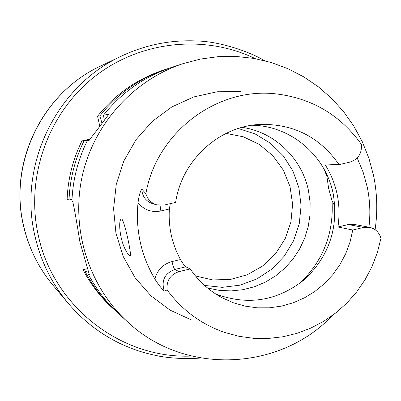 <?xml version="1.0" encoding="UTF-8"?>
<svg xmlns="http://www.w3.org/2000/svg" width="401" height="401" viewBox="0 0 401 401"><rect width="100%" height="100%" fill="white"/><g stroke="black" fill="none" stroke-linecap="round" stroke-linejoin="round"><path stroke-width="0.6" d="M299.682 283.417C323.156 260.891 333.938 233.322 332.028 200.711L334.925 206.56M326.815 174.565L326.9 176.375L324.193 169.397M332.028 200.711L328.609 188.3L326.9 176.375M125.262 249.357C120.074 239.843 118.32 222.114 120.811 219.477L121.403 219.016C123.884 217.628 132.3 256.73 130.099 255.883C129.087 255.873 127.478 253.698 125.262 249.357M170.27 203.643L169.382 208.996C168.24 227.036 171.939 243.883 180.48 259.547C182.876 263.557 184.66 265.983 185.833 266.815L174.821 269.447C164.616 273.417 161.102 280.635 164.275 291.101C161.367 288.389 158.235 284.359 154.876 279.021C141.082 255.648 135.463 230.244 138.019 202.816C138.801 196.455 140.034 191.853 141.733 189.016C142.235 196.535 146.014 201.477 153.072 203.848L156.906 204.876L164.375 205.006L175.638 202.405C181.663 160.525 218.7 126.43 259.537 124.44C293.251 123.533 319.757 136.931 339.061 164.636L324.665 163.949C336.835 183.227 341.261 204.244 337.943 227.006L352.78 230.014L363.522 227.442L348.324 224.53L337.943 227.006M252.069 125.247C290.74 125.658 325.687 155.548 333.186 193.683C338.825 227.608 329.161 256.309 304.189 279.788C277.281 301.061 247.813 305.808 215.783 294.028M185.833 266.815L190.219 268.936C198.625 281.256 209.307 290.885 222.264 297.828L233.452 302.8L245.191 306.148L257.267 307.833L269.452 307.818L281.522 306.118L293.261 302.77L304.449 297.843L314.89 291.427L324.394 283.652L332.8 274.655L339.953 264.605L345.732 253.683L350.033 242.079L352.78 230.014M339.061 164.636L349.862 162.139C358.253 159.327 362.083 153.372 361.346 144.28C340.309 115.062 311.933 98.265 276.219 93.904C217.006 86.786 156.47 132.375 145.874 193.673C147.573 199.407 151.252 203.142 156.906 204.876M190.219 268.936L179.016 271.617L174.821 269.447C173.979 268.625 173.042 265.993 171.999 261.567L180.48 259.547M348.324 224.53L354.103 224.385L369.501 227.292C375.401 228.675 379.221 232.369 380.95 238.369L377.301 252.75L371.988 266.6L365.085 279.718L356.695 291.908L346.925 302.991L335.918 312.815L323.828 321.221L310.83 328.083L297.111 333.296L282.87 336.775L268.314 338.459L253.653 338.314L239.116 336.329L224.916 332.529C201.457 324.439 182.194 310.254 167.122 289.958C166.31 280.72 170.275 274.605 179.016 271.617M369.501 227.292L363.522 227.442M357.191 157.964L363.146 172.199L367.251 187.102C369.988 200.355 370.549 213.713 368.935 227.182M127.478 321.772L118.531 313.572C106.25 302.284 96.195 289.176 88.355 274.244L89.473 275.091L79.894 241.823C76.125 218.39 73.714 204.936 72.666 201.462L71.929 201.167C72.781 179.939 77.899 159.804 87.283 140.761L88.551 140.716C91.092 137.914 97.854 129.087 108.841 114.235L103.463 115.197C121.673 92.496 144.335 76.581 171.448 67.458L182.971 63.664C133.217 80.075 93.403 124.41 82.035 176.981C70.792 229.578 88.867 286.359 127.478 321.772C184.455 375.747 280.058 371.236 332.685 315.276M375.105 229.678C377.757 211.512 377.236 193.452 373.547 175.503L368.91 158.305L362.319 141.779L353.842 126.155L343.597 111.648L331.712 98.471L318.349 86.806L303.672 76.827L287.893 68.686L271.226 62.516L253.893 58.406L236.149 56.441L218.239 56.661L200.425 59.072L182.971 63.664M88.496 270.926L85.117 271.522C92.796 286.144 102.651 298.986 114.676 310.043L116.611 311.783M89.879 139.618L84.06 140.861C74.872 159.498 69.859 179.202 69.027 199.984L72.005 199.397M88.355 274.244L89.433 273.913M89.187 140.325L87.283 140.761M114.676 310.043L112.155 307.732C100.29 296.825 90.571 284.164 83.002 269.743L87.709 268.63M69.027 199.984L67.127 199.212C67.949 178.726 72.892 159.297 81.949 140.921L90.36 139.062M99.749 126.054L97.568 116.255C115.152 94.345 137.037 78.977 163.232 70.16L166.48 69.092C139.924 78.03 117.729 93.613 99.904 115.834L101.909 123.112M83.002 269.743L85.117 271.522M84.06 140.861L81.949 140.921M168.956 68.3L166.48 69.092M104.27 119.984L103.463 115.197M97.568 116.255L99.904 115.834M191.798 320.113L170.149 310.173L150.956 295.833L135.072 277.692L123.217 256.51L115.944 233.197L113.583 208.781L116.265 184.34L123.869 160.956L136.049 139.668L152.265 121.408L171.778 106.967L193.713 96.952L217.101 91.774L240.926 91.603M167.122 289.958L164.275 291.101M145.874 193.673L141.733 189.016M242.054 127.353C274.54 131.909 301.968 158.33 308.489 190.686L310.128 202.62L310.033 214.675L308.209 226.605L304.7 238.149L299.577 249.061L292.941 259.111L284.941 268.084L275.743 275.783L265.537 282.038L254.54 286.71L242.986 289.697L231.126 290.92L219.217 290.349L207.517 287.988M238.274 128.475L255.247 134.004L270.495 143.277L283.251 155.794L292.885 170.906L298.925 187.838L301.086 205.728L299.261 223.683L293.542 240.8L284.224 256.224L271.758 269.176L256.765 278.991L239.988 285.161L222.279 287.347L204.53 285.412M169.382 208.996L160.866 210.971C151.698 212.69 144.079 209.974 138.019 202.816M154.876 279.021C157.327 269.923 163.037 264.109 171.999 261.567M160.044 205.377L160.866 210.971M89.598 274.83L89.177 274.931M226.119 133.373L243.432 136.831L259.332 144.455L272.886 155.763L283.307 170.069L290.008 186.515L292.6 204.134L290.951 221.898L285.156 238.77L275.547 253.763L262.68 266.003L247.302 274.76L230.299 279.497L212.67 279.913L195.467 275.953M255.342 58.666C203.979 33.859 139.077 40.887 93.233 77.719C47.443 114.566 25.293 178.219 38.406 235.898C53.539 306.955 121.568 359.045 191.402 356.068M53.343 285.672C38.671 268.144 28.737 248.199 23.534 225.843C8.271 163.032 42.13 93.002 100.546 66.1C42.416 92.786 8.341 163.152 23.659 226.034C28.867 248.379 38.762 268.259 53.343 285.672L68.416 303.527C52.015 283.948 40.882 261.557 35.022 236.359C17.774 165.458 56.24 86.009 121.628 56.015C145.528 44.837 170.49 39.814 196.5 40.947C220.655 41.458 250.44 52.135 264.57 60.671M100.546 66.1L121.628 56.015M200.635 358.033C187.072 359.085 173.553 358.519 160.074 356.339C141.448 352.609 133.177 349.346 120.756 343.842C100.581 334.168 83.132 320.735 68.416 303.527"/></g></svg>
